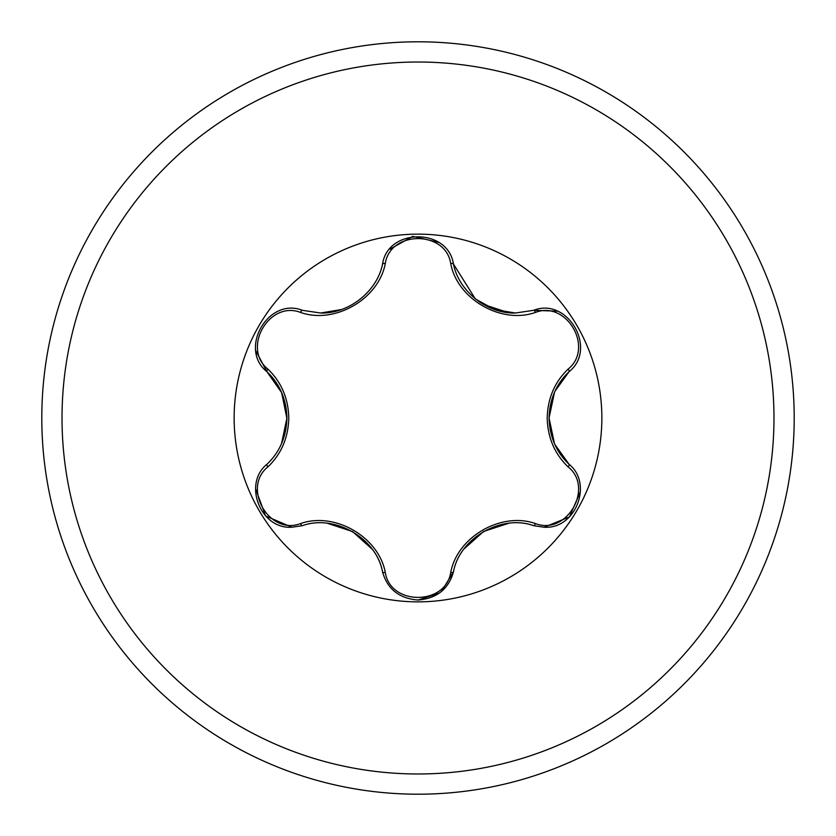 <?xml version="1.0" encoding="UTF-8"?>
<svg xmlns="http://www.w3.org/2000/svg" width="836" height="836" viewBox="0 0 836 836"><rect width="100%" height="100%" fill="white"/><g stroke="black" fill="none" stroke-linecap="round" stroke-linejoin="round"><path stroke-width="1.25" d="M418 794.2A376.2 376.2 0 0 0 794.2 418A376.2 376.2 0 0 0 418 41.8A376.2 376.2 0 0 0 41.8 418A376.2 376.2 0 0 0 418 794.2A376.2 376.2 0 0 0 794.2 418A376.2 376.2 0 0 0 418 41.8M267.907 369.125C281.324 382 288.295 398.291 288.807 418C288.295 437.719 281.324 454.011 267.907 466.875C241.573 487.89 269.338 535.876 300.626 523.545C334.828 511.486 378.729 536.963 385.281 572.42C390.307 605.745 445.755 605.682 450.719 572.42C457.376 536.775 501.391 511.496 535.374 523.545C566.745 535.845 594.417 487.806 568.093 466.875C554.676 454 547.705 437.709 547.193 418C547.705 398.281 554.676 381.989 568.093 369.125C594.427 348.11 566.662 300.124 535.374 312.455C501.172 324.514 457.271 299.037 450.719 263.58C445.692 230.255 390.245 230.318 385.281 263.58C378.624 299.225 334.609 324.504 300.626 312.455C269.255 300.155 241.583 348.194 267.907 369.125A3.03 1.066 133.3 0 0 266.935 371.696C279.736 383.86 286.403 399.294 286.936 418C286.403 436.695 279.736 452.13 266.935 464.304A3.03 1.066 -133.3 0 0 267.907 466.875M601.857 418A183.857 183.857 0 0 0 418 234.143A183.857 183.857 0 0 0 234.143 418A183.857 183.857 0 0 0 418 601.857A183.857 183.857 0 0 0 601.857 418M568.093 369.125A3.03 1.066 -133.3 0 1 569.065 371.696C597.824 349.03 567.728 296.79 533.629 310.323L515.321 313.019C486.782 313.813 458.755 291.012 453.436 264.019L475.287 298.828M385.281 263.58A3.03 1.066 13.3 0 0 382.564 264.019C387.82 227.789 448.106 227.726 453.436 264.019A3.03 1.066 166.7 0 0 450.719 263.58M382.564 264.019C377.339 290.823 349.385 313.855 320.679 313.019L302.371 310.323C268.356 296.759 238.166 348.936 266.935 371.696L255.952 351.047M554.958 391.269L569.065 371.696C556.264 383.86 549.597 399.294 549.064 418L554.467 443.644M554.749 444.292L569.065 464.304C593.215 483.407 575.847 529.46 544.111 527.223L533.629 525.677C501.527 513.962 459.445 538.123 453.436 571.981L441.272 591.627M580.497 491.432L569.462 516.93L544.111 527.223M439.517 592.996L418 600.029C436.716 598.492 448.524 589.14 453.436 571.981A3.03 1.066 13.3 0 1 450.719 572.42M300.626 523.545A3.03 1.066 73.3 0 0 302.371 525.677C334.63 514.025 376.43 538.029 382.564 571.981C376.66 538.311 334.693 513.952 302.371 525.677L291.889 527.223C260.226 529.501 242.754 483.448 266.935 464.304M300.626 312.455A3.03 1.066 106.7 0 1 302.371 310.323L320.679 313.019L341.485 309.508M475.632 299.1L494.504 309.508L515.321 313.019M389.963 249.159L412.785 236.348L438.534 242.315M286.936 418.7L281.659 392.638L266.935 371.696M291.889 527.223L265.576 515.948L255.555 488.652M385.281 572.42A3.03 1.066 166.7 0 1 382.564 571.981C387.476 589.14 399.284 598.492 418 600.029M535.374 523.545A3.03 1.066 106.7 0 1 533.629 525.677C501.37 514.025 459.57 538.029 453.436 571.981M554.519 392.23L549.064 417.822M554.446 443.602L549.064 418C549.597 436.695 556.264 452.13 569.065 464.304A3.03 1.066 133.3 0 1 568.093 466.875M535.374 312.455A3.03 1.066 73.3 0 0 533.629 310.323L557.006 311.138M418 773.979A355.979 355.979 0 0 0 773.979 418A355.979 355.979 0 0 0 418 62.021A355.979 355.979 0 0 0 62.021 418A355.979 355.979 0 0 0 418 773.979M549.064 417.958L554.477 392.324M483.605 531.456L508.476 523.357M464.053 548.959L483.605 531.466M508.392 312.633L483.459 304.45L478.976 301.597M467.219 291.012L464.001 286.967M327.607 523.367L352.541 531.55L371.999 549.033M329.875 312.34L327.524 312.643M286.936 418.042L281.523 443.676M281.554 392.397L286.936 418"/></g></svg>
